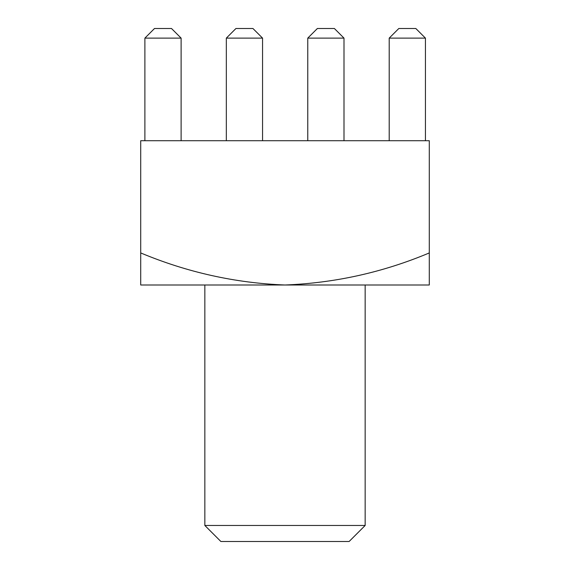 <?xml version="1.0" encoding="UTF-8"?>
<svg xmlns="http://www.w3.org/2000/svg" width="570" height="570" viewBox="0 0 570 570"><rect width="100%" height="100%" fill="white"/><g stroke="black" fill="none" stroke-linecap="round" stroke-linejoin="round"><path stroke-width="0.85" d="M365.156 525.469L349.125 541.5L220.875 541.5L204.844 525.469L365.156 525.469L365.156 285M204.844 525.469L204.844 285M425.434 140.719L425.434 38.119L389.203 38.119L389.203 140.719M389.203 38.119L398.822 28.5L415.815 28.5L425.434 38.119M343.995 38.119L307.764 38.119L317.383 28.5L334.376 28.5L343.995 38.119L343.995 140.719M307.764 38.119L307.764 140.719M262.556 38.119L226.326 38.119L235.944 28.5L252.938 28.5L262.556 38.119L262.556 140.719M226.326 38.119L226.326 140.719M181.118 38.119L144.887 38.119L154.506 28.5L171.499 28.5L181.118 38.119L181.118 140.719M144.887 38.119L144.887 140.719M140.719 252.938L140.719 285L285 285C235.31 283.062 187.216 272.375 140.719 252.938L140.719 140.719L429.281 140.719L429.281 252.938C383.069 272.353 334.975 283.041 285 285L429.281 285L429.281 252.938"/></g></svg>
